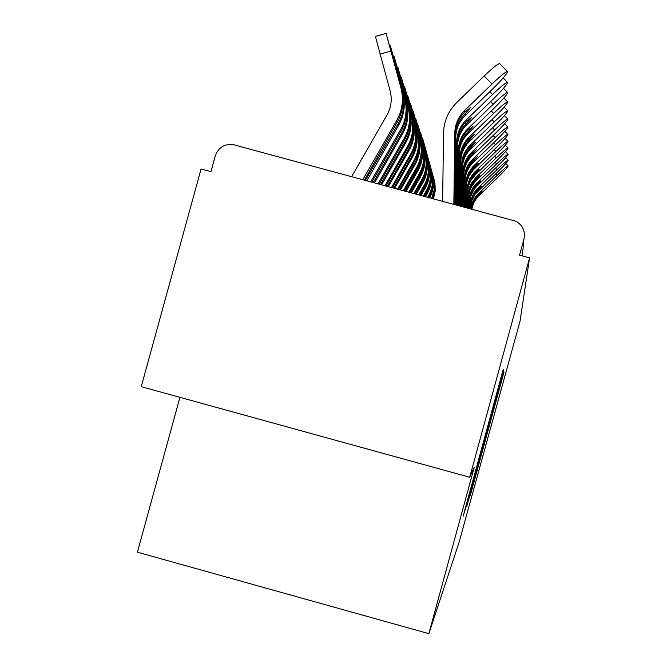 <?xml version="1.0" encoding="UTF-8"?>
<svg xmlns="http://www.w3.org/2000/svg" width="667" height="667" viewBox="0 0 667 667"><rect width="100%" height="100%" fill="white"/><g stroke="black" fill="none" stroke-linecap="round" stroke-linejoin="round"><path stroke-width="1" d="M470.193 495.914L504.035 371.969L470.193 495.914M477.28 464.49L463.148 516.216L466.875 504.294L501.534 377.305L503.201 369.51L477.28 464.49M469.701 477.255L474.254 467.25L428.839 633.65L459.088 542.304L520.093 320.969L529.59 257.871L519.56 255.161L523.928 239.153C525.496 231.299 522.828 225.321 515.941 221.227L234.242 144.897C225.004 143.372 218.693 146.998 215.316 155.786L210.947 171.669L201.067 168.993L141.246 386.668L469.701 477.255L529.59 257.871M468.993 498.599L503.785 371.236L468.993 498.599M466.825 506.228L503.51 370.41L468.793 499.149L466.433 506.128M179.932 397.34L137.41 552.193L428.839 633.65M471.027 492.463L501.459 380.807L471.027 492.463M473.845 479.831L483.883 443.563L473.628 479.773M433.483 198.649L435.284 190.812L434.926 182.8L422.778 138.828L434.042 180.524L434.225 189.52L431.741 198.174M432.283 198.324L434.034 192.921L434.751 185.868L434.125 180.24L432.383 173.57L434.484 181.207L435.117 186.585L434.534 193.322L432.983 198.508M471.886 209.004L473.637 202.993L476.997 197.699L497.457 177.764C504.102 171.252 507.687 167.309 508.221 165.941C507.437 165.866 503.802 168.934 497.307 175.138L495.873 173.67M471.402 208.879L472.194 204.461L474.387 199.308L477.797 194.856L482.208 191.137L474.712 199.992L472.544 204.811L471.669 208.946M471.219 208.829L472.728 201.767L475.646 196.498L497.307 175.138M429.823 197.657C433.617 190.403 434.484 182.825 432.424 174.921L420.569 132.491L431.441 172.194C433.583 180.474 432.583 188.369 428.439 195.873L427.739 197.099M428.372 197.265L428.748 196.607C432.783 189.303 433.825 181.607 431.874 173.52L430.423 168.109L432.266 174.604C434.209 182.616 433.183 190.245 429.206 197.49M425.588 196.515L427.389 193.38C431.582 185.776 432.6 177.781 430.432 169.393L418.251 125.821L429.39 166.525C431.582 175.012 430.557 183.117 426.305 190.82L423.378 195.923M424.045 196.098L426.63 191.596C430.782 184.1 431.849 176.205 429.84 167.901L428.372 162.389L430.257 169.051C432.249 177.305 431.19 185.159 427.063 192.621L424.929 196.34M421.119 195.306L425.196 188.194C429.506 180.382 430.548 172.178 428.322 163.573L415.808 118.801L427.23 160.539C429.481 169.26 428.431 177.58 424.062 185.493L418.793 194.681M419.493 194.872L424.404 186.31C428.664 178.614 429.756 170.502 427.697 161.981L426.196 156.345L428.139 163.19C430.19 171.669 429.098 179.731 424.862 187.385L420.427 195.123M416.4 194.039L422.895 182.716C427.322 174.704 428.389 166.275 426.105 157.429L413.223 111.389L424.946 154.235C427.264 163.198 426.18 171.744 421.694 179.873L413.949 193.372M414.691 193.572L422.053 180.732C426.43 172.828 427.555 164.499 425.438 155.736L423.904 149.958L425.905 157.02C428.006 165.724 426.888 174.012 422.536 181.874L415.674 193.839M470.694 208.688L471.686 201.05L475.112 194.214L497.148 172.436C503.96 165.758 507.637 161.697 508.179 160.28C507.37 160.188 503.643 163.315 496.982 169.676L495.481 168.134M470.327 208.588L470.719 202.001L472.653 196.048L476.13 190.837L481.507 186.118L475.496 192.796L472.836 197.023L471.169 201.726L470.71 207.362M470.168 208.546L470.86 199.908L473.929 192.788L477.23 188.794L496.982 169.676M470.535 208.646L470.56 206.67M469.626 208.396L470.352 197.457L473.47 190.253L476.805 186.201L496.815 166.842C503.818 159.972 507.587 155.803 508.129 154.319C507.304 154.21 503.477 157.412 496.648 163.932L495.064 162.306M469.243 208.296L469.51 198.391L471.152 192.188L475.246 185.668L480.774 180.84L474.604 187.702L471.877 192.038L469.91 198.116L469.701 202.66M469.076 208.246L469.56 196.256L470.61 192.404L472.986 187.652L476.371 183.542L496.648 163.932M469.46 208.354L469.543 201.934M468.501 208.096L468.818 195.022L469.66 191.079L471.794 186.126L475.93 180.815L496.473 160.939C503.66 153.885 507.529 149.583 508.087 148.049C507.228 147.916 503.302 151.184 496.29 157.871L494.622 156.161M468.101 207.987L468.301 194.597L469.635 188.144L473.47 181.232L479.998 175.279L473.662 182.341L470.869 186.793L468.843 193.03L468.634 197.715M467.917 207.937L468.267 192.413L469.126 188.411L471.286 183.4L475.471 178.022L496.29 157.871M468.334 208.046L468.467 196.948M467.317 207.77L467.7 189.736L468.567 185.676L470.76 180.599L475.004 175.146L496.106 154.719C503.493 147.465 507.47 143.03 508.037 141.429C507.153 141.271 503.11 144.622 495.914 151.484L494.155 149.666M466.892 207.662L467.158 189.245L468.109 183.909L469.585 180.107L472.469 175.513L479.173 169.41L472.67 176.68L469.801 181.257L467.717 187.66L467.509 192.496M466.7 207.612L467.117 186.985L469.56 178.956L473.545 173.195L495.914 151.484M467.133 207.729L467.334 191.687M411.422 192.696L420.46 176.938C425.012 168.701 426.113 160.03 423.762 150.95L410.497 103.56L422.536 147.565C424.921 156.778 423.803 165.566 419.193 173.929L408.829 191.996M409.613 192.204L419.576 174.846C424.07 166.708 425.229 158.146 423.053 149.141L421.486 143.222L423.545 150.492C425.704 159.446 424.554 167.959 420.085 176.046L410.655 192.488M466.066 207.437L466.383 185.568L467.033 181.349L468.993 176.013L473.036 170.168L495.723 148.149C503.327 140.679 507.412 136.11 507.987 134.434C507.07 134.25 502.918 137.677 495.523 144.731L493.655 142.813M465.616 207.312L465.95 183.592L466.933 178.106L469.084 172.953L471.411 169.468L478.306 163.207L471.627 170.702L468.676 175.404L466.533 181.991L466.325 186.985M465.416 207.262L465.766 182.675L466.425 178.397L468.409 172.986L472.511 167.058L495.523 144.731M465.874 207.387L466.141 186.135M406.161 191.271L417.884 170.835C422.561 162.348 423.695 153.435 421.277 144.089L407.62 95.281L419.985 140.512C422.436 149.992 421.286 159.038 416.542 167.642L403.41 190.529M404.244 190.754L416.95 168.609C421.577 160.238 422.77 151.426 420.527 142.163L418.918 136.093L421.044 143.597C423.27 152.801 422.086 161.564 417.484 169.885L405.344 191.054M400.584 189.77L415.157 164.357C419.977 155.628 421.144 146.448 418.651 136.827L404.561 86.51L417.284 133.033C419.81 142.796 418.626 152.109 413.732 160.98L397.665 188.986M398.549 189.22L414.165 162.006C418.926 153.385 420.16 144.305 417.85 134.767L416.2 128.539L418.401 136.285C420.694 145.765 419.468 154.786 414.732 163.357L399.716 189.536M394.664 188.169L412.264 157.495C417.234 148.491 418.434 139.036 415.866 129.115L401.317 77.197L414.407 125.088C417.017 135.151 415.791 144.756 410.747 153.902L391.571 187.335M392.504 187.594L411.205 154.986C416.125 146.106 417.392 136.743 415.016 126.913L413.323 120.51L415.599 128.523C417.959 138.294 416.7 147.599 411.814 156.428L393.747 187.927M464.749 207.078L465.066 181.166C465.274 174.004 467.917 167.884 472.995 162.806L495.314 141.204C503.143 133.508 507.354 128.781 507.929 127.03C506.978 126.813 502.701 130.332 495.106 137.577L493.121 135.543M464.265 206.953L464.616 179.039L465.316 173.345L466.642 169.251L469.426 164.224L472.62 160.505L477.397 156.645L470.518 164.382L467.484 169.218L465.283 175.996L465.066 181.166M464.057 206.895L464.415 178.122C464.624 170.86 467.309 164.649 472.461 159.496L495.106 137.577M464.54 207.028L464.874 180.257M463.34 206.703L463.74 174.987C463.957 167.617 466.675 161.314 471.902 156.086L494.881 133.842C502.951 125.905 507.287 121.019 507.879 119.185C506.887 118.943 502.484 122.545 494.656 129.998L492.554 127.839M462.831 206.562L463.257 172.745L463.974 166.875L465.958 161.306L468.217 157.479L471.502 153.643L476.421 149.7L469.351 157.679L466.216 162.665L463.949 169.643L463.74 174.987M462.615 206.503L463.048 171.761C463.265 164.282 466.025 157.887 471.327 152.576L494.656 129.998M463.123 206.645L463.532 174.029M461.856 206.303L462.331 168.443C462.548 160.847 465.358 154.352 470.744 148.958L494.422 126.03C502.751 117.842 507.212 112.781 507.812 110.855C506.787 110.572 502.243 114.274 494.189 121.944L491.954 119.651M461.314 206.153L461.814 166.05C462.023 158.613 464.707 152.193 469.868 146.807L475.396 142.313L470.118 148.291C464.982 153.652 462.314 160.03 462.106 167.425L462.331 168.443M461.08 206.086L461.589 165.007C461.814 157.295 464.666 150.7 470.135 145.231L494.189 121.944M461.622 206.236L462.106 167.425M388.369 186.477L409.188 150.192C414.307 140.904 415.549 131.149 412.906 120.927L397.874 67.292L411.356 116.633C414.04 127.022 412.781 136.935 407.57 146.365L385.076 185.584M386.076 185.86L408.062 147.524C413.131 138.361 414.44 128.698 411.989 118.559L410.255 111.981L412.606 120.268C415.049 130.348 413.748 139.945 408.704 149.058L387.394 186.21M460.272 205.87L460.83 161.472C461.055 153.643 463.949 146.94 469.51 141.379L493.939 117.725C502.534 109.263 507.137 104.019 507.745 102.001C506.678 101.676 501.993 105.469 493.68 113.382L491.304 110.93M459.696 205.719L460.28 158.929C460.497 151.259 463.265 144.631 468.593 139.07L474.295 134.459L468.859 140.654C463.565 146.181 460.805 152.76 460.597 160.397L460.83 161.472M459.446 205.653L460.047 157.829C460.272 149.867 463.215 143.063 468.859 137.41L493.68 113.382M460.03 205.811L460.597 160.397M381.674 184.667L405.911 142.413C411.197 132.825 412.481 122.753 409.746 112.198L394.197 56.737L408.096 107.62C410.872 118.351 409.571 128.589 404.185 138.336L378.156 183.717M379.223 184.009L404.711 139.57C409.947 130.098 411.297 120.127 408.771 109.655L406.987 102.893L409.43 111.481C411.948 121.886 410.605 131.799 405.403 141.204L380.632 184.384M458.588 205.419L459.229 154.06C459.463 145.965 462.456 139.053 468.192 133.308L493.422 108.888C502.309 100.125 507.062 94.681 507.679 92.555C506.561 92.188 501.717 96.09 493.146 104.244L490.604 101.634M457.971 205.253L458.646 151.342C458.871 143.413 461.731 136.577 467.233 130.832L473.128 126.096L467.517 132.525C462.048 138.227 459.204 145.022 458.979 152.901L459.229 154.06M457.704 205.178L458.396 150.167C458.629 141.938 461.672 134.909 467.5 129.073L493.146 104.244M458.329 205.344L458.979 152.901M374.52 182.741L402.409 134.117C407.879 124.204 409.204 113.799 406.386 102.885L390.27 45.473L404.611 97.991C407.479 109.088 406.136 119.676 400.575 129.748L370.76 181.724M371.919 182.033L401.134 131.074C406.545 121.286 407.946 110.972 405.328 100.142L403.493 93.18L406.036 102.093C408.638 112.848 407.245 123.095 401.868 132.825L373.403 182.441M456.787 204.936L457.529 146.14C457.77 137.777 460.855 130.632 466.792 124.696L492.871 99.441C502.068 90.362 506.987 84.709 507.604 82.475C506.436 82.058 501.426 86.06 492.579 94.481L489.853 91.687M456.17 201.726L456.495 204.852M456.153 204.761L456.903 143.238C457.128 135.042 460.088 127.972 465.783 122.028L471.877 117.159L466.083 123.837C460.43 129.74 457.487 136.76 457.262 144.906L457.529 146.14M455.844 204.677L456.628 141.979C456.878 133.475 460.022 126.205 466.05 120.16L492.579 94.481M456.545 201.734L457.262 144.906M366.875 180.674L398.674 125.238C404.327 114.982 405.703 104.21 402.785 92.921L386.068 33.408L400.884 87.677C403.852 99.166 402.459 110.13 396.698 120.56L362.848 179.59M351.684 176.58L386.985 115.041C391.246 107.32 392.271 99.208 390.078 90.704L375.396 36.418M364.44 180.023L397.299 121.978C402.901 111.848 404.352 101.167 401.642 89.953L399.758 82.791L402.401 92.046C405.094 103.185 403.652 113.782 398.091 123.854L365.399 180.273M454.861 204.41L455.703 137.669C455.953 129.014 459.146 121.619 465.291 115.474L492.279 89.345C501.817 79.923 506.895 74.037 507.52 71.677C506.295 71.211 501.109 75.329 491.963 84.025L484.142 76.005C493.297 67.317 498.499 63.223 499.766 63.732L507.387 71.536M454.277 195.156L455.036 134.567C455.269 126.08 458.337 118.751 464.232 112.598L470.543 107.595L464.549 114.541C458.696 120.652 455.653 127.922 455.419 136.351L455.703 137.669M453.852 204.144L454.744 133.208C454.994 124.404 458.254 116.875 464.499 110.622L491.963 84.025M454.677 195.164L455.419 136.351M484.142 76.005L456.687 102.601C448.249 111.047 443.855 121.219 443.505 133.117L442.646 201.117M522.353 255.911L523.928 239.153M468.367 499.033L468.793 499.149M501.067 377.18L501.534 377.305M466.408 504.16L466.875 504.294M464.382 511.597L464.807 511.714M433.675 178.372L433.392 177.589M434.325 180.182L434.05 179.406M478.314 195.456L478.431 196.173M478.039 193.772L478.156 194.506M477.956 195.815L477.414 195.256M431.741 173.02L431.441 172.194M432.424 174.921L432.133 174.112M428.748 196.607L428.439 195.873M429.706 167.392L429.39 166.525M430.432 169.393L430.115 168.534M426.63 191.596L426.305 190.82M427.389 193.38L427.063 192.621M427.564 161.464L427.23 160.539M428.322 163.573L427.997 162.673M424.404 186.31L424.062 185.493M425.196 188.194L424.862 187.385M425.296 155.203L424.946 154.235M426.105 157.429L425.763 156.478M422.053 180.732L421.694 179.873M422.895 182.716L422.536 181.874M470.21 205.036L470.36 205.744M477.514 190.562L477.639 191.312M477.23 188.794L477.355 189.553M477.155 190.929L476.58 190.337M469.176 200.217L469.335 200.959M476.68 185.409L476.805 186.201M476.371 183.542L476.505 184.35M476.305 185.785L475.704 185.168M468.076 195.139L468.251 195.923M475.796 179.982L475.93 180.815M475.471 178.022L475.613 178.864M475.413 180.365L474.779 179.715M466.925 189.778L467.1 190.604M474.862 174.262L475.004 175.146M474.52 172.186L474.671 173.087M474.47 174.654L473.795 173.97M422.911 148.591L422.536 147.565M423.762 150.95L423.395 149.942M419.576 174.846L419.193 173.929M420.46 176.938L420.085 176.046M465.708 184.117L465.891 184.984M473.878 168.217L474.029 169.143M473.52 166.025L473.678 166.967M473.47 168.618L472.761 167.892M420.377 141.596L419.985 140.512M421.277 144.089L420.894 143.021M416.95 168.609L416.542 167.642M417.884 170.835L417.484 169.885M417.7 134.184L417.284 133.033M418.651 136.827L418.242 135.693M414.165 162.006L413.732 160.98M415.157 164.357L414.732 163.357M414.849 126.313L414.407 125.088M415.866 129.115L415.433 127.922M411.205 154.986L410.747 153.902M412.264 157.495L411.814 156.428M464.415 178.122L464.616 179.039M472.836 161.823L472.995 162.806M472.461 159.496L472.62 160.505M472.419 162.239L471.669 161.472M463.048 171.761L463.257 172.745M471.736 155.044L471.902 156.086M471.327 152.576L471.502 153.643M471.302 155.469L470.51 154.661M461.589 165.007L461.814 166.05M470.56 147.849L470.744 148.958M470.135 145.231L470.318 146.365M470.118 148.291L469.276 147.424M411.822 117.934L411.356 116.633M412.906 120.927L412.448 119.651M408.062 147.524L407.57 146.365M409.188 150.192L408.704 149.058M460.047 157.829L460.28 158.929M469.318 140.203L469.51 141.379M468.859 137.41L469.059 138.619M468.859 140.654L467.959 139.737M408.596 109.013L408.096 107.62M409.746 112.198L409.255 110.839M404.711 139.57L404.185 138.336M405.911 142.413L405.403 141.204M458.396 150.167L458.646 151.342M467.984 132.049L468.192 133.308M467.5 129.073L467.717 130.365M467.517 132.525L466.558 131.541M405.152 99.475L404.611 97.991M406.386 102.885L405.853 101.426M401.134 131.074L400.575 129.748M402.409 134.117L401.868 132.825M372.269 181.399L373.578 182.141M456.628 141.979L456.903 143.238M466.575 123.345L466.792 124.696M466.05 120.16L466.275 121.544M466.083 123.837L465.057 122.786M390.787 51.101L379.99 54.144M401.459 89.27L400.884 87.677M402.785 92.921L402.218 91.362M397.299 121.978L396.698 120.56M398.674 125.238L398.091 123.854M367.409 174.095L368.809 174.896M454.744 133.208L455.036 134.567M465.057 114.032L465.291 115.474M464.499 110.622L464.741 112.098M464.549 114.541L463.457 113.415M508.162 165.883L505.828 163.482M508.121 160.222L505.669 157.704M508.071 154.26L505.494 151.617M508.021 147.974L505.311 145.198M507.962 141.354L505.111 138.428M507.912 134.35L504.902 131.266M407.178 95.406L407.62 95.281M404.102 86.643L404.561 86.51M400.834 77.339L401.317 77.197M507.845 126.947L504.669 123.687M507.787 119.093L504.419 115.641M507.712 110.755L504.152 107.104M397.357 67.442L397.874 67.292M507.637 101.893L503.86 98.007M393.647 56.895L394.197 56.737M507.562 92.438L503.535 88.311M389.686 45.631L390.27 45.473M507.479 82.341L503.185 77.947M375.346 36.427L386.068 33.408"/></g></svg>
